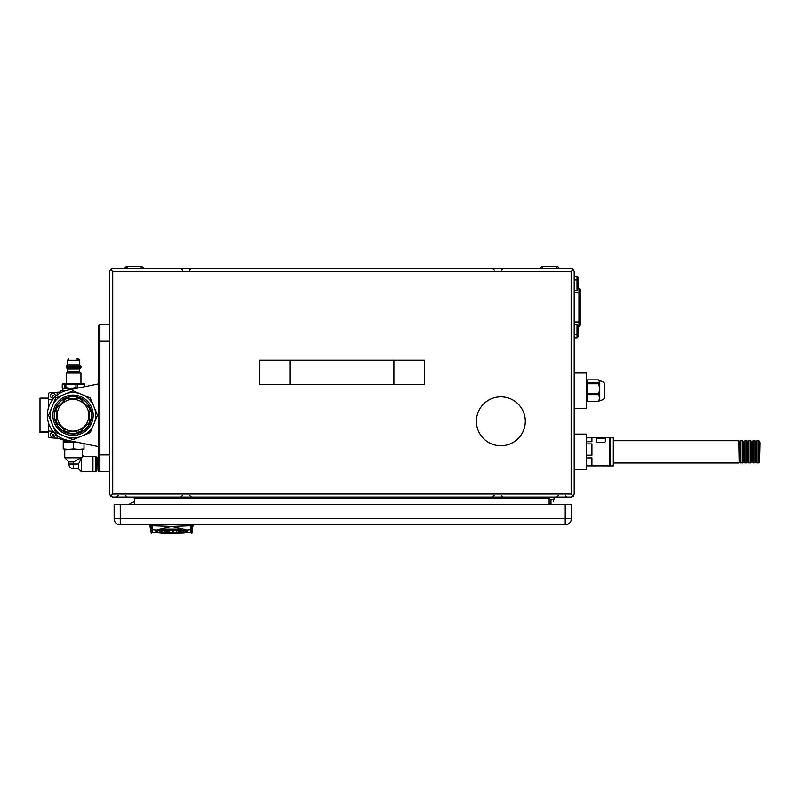 <?xml version="1.0" encoding="UTF-8"?>
<svg xmlns="http://www.w3.org/2000/svg" width="800" height="800" viewBox="0 0 800 800"><rect width="100%" height="100%" fill="white"/><g stroke="black" fill="none" stroke-linecap="round" stroke-linejoin="round"><path stroke-width="1.2" d="M126.02 266.84A2.44 2.44 0 0 1 127.1 266.59L141.15 266.59L141.15 268.49M127.1 266.59A2.44 2.44 0 0 0 124.71 268.49A2.44 2.44 0 0 1 127.1 266.59L127.1 268.49M141.15 266.59A2.44 2.44 0 0 1 143.54 268.49A2.44 2.44 0 0 0 141.15 266.59M541.63 266.84A2.44 2.44 0 0 1 542.72 266.59L556.77 266.59L556.77 268.49M542.72 266.59A2.44 2.44 0 0 0 540.33 268.49A2.44 2.44 0 0 1 542.72 266.59L542.72 268.49M556.77 266.59A2.44 2.44 0 0 1 559.16 268.49A2.44 2.44 0 0 0 556.77 266.59M134.74 501.55L129.96 503.49L129.96 504.68M134.54 501.36L134.54 504.68M151.01 524.85L150.02 524.85L150.02 526.44L151.21 533.18A125.91 125.91 0 0 0 151.62 533.25L152.53 532.16L152.53 524.85L151.01 524.85L151.01 526.22L150.02 525.56M193.17 525.56L192.18 526.22L192.18 530.4L193.17 524.85L152.53 524.85M191.57 524.85L191.57 526.27L190.66 525.76L190.66 532.16L191.57 533.25A125.91 125.91 0 0 0 191.98 533.18L192.18 530.4A125.91 96.45 180 0 1 191.57 530.48L192.18 524.85M151.62 524.85L151.62 530.48A125.91 96.45 180 0 1 151.01 530.4L151.01 526.22L152.53 525.76L171.59 526.44L157.07 529.75L155.2 532.54L164.3 533.41L183.22 533.08L185.88 532.8L185.19 532.03L186.59 530.98L186.4 530.09A124.69 95.51 180 0 0 190.66 529.64L191.57 530.48L191.57 533.25M186.12 529.75L171.59 526.44L190.66 525.76L190.66 524.85M186.4 530.09L188.19 532.51L185.88 532.8M183.58 530.88L184.57 530.88L184.57 532.19L183.58 532.19L183.58 530.44L180.42 530.99L180.42 532.19L160 532.19L160 530.68L161.38 530.68L161.38 532.19M180.25 532.19L179.62 530.44L176.78 530.69M176.78 532.19L176.78 530.44L172.9 530.57M172.93 532.19L172.93 530.44L169.06 530.57L169.06 532.19M168.91 532.19L168.91 530.44L165.72 530.99M165.92 530.69L161.38 530.68M186.39 530.18L156.8 530.18L156.6 530.98L158 532.03L157.31 532.8M183.42 529.08L159.77 529.08M156.79 530.09A124.69 95.51 180 0 1 152.53 529.64L151.62 530.48L151.62 533.25A125.91 125.91 0 0 1 151.21 533.18M151.01 532.03L150.65 530.01M155 532.51A124.69 124.69 0 0 1 152.53 532.16A124.69 124.69 0 0 0 155 532.51M190.66 532.16A124.69 124.69 0 0 1 188.19 532.51A124.69 124.69 0 0 0 190.66 532.16M192.54 530.01L192.18 532.03M164.5 530.44L164.5 532.19M162.07 530.44L162.07 532.19M165.92 530.5L165.92 532.19M167.42 530.44L167.42 532.19M169.43 530.44L169.43 532.19M173.28 530.44L173.28 532.19M179.62 530.44L179.62 532.19M178.48 530.44L178.48 532.19M183.58 532.19L180.42 532.19M182.09 530.44L182.09 532.19M193.17 524.85L565.21 524.85A6.11 6.11 0 0 0 571.32 518.74L120.25 518.74L120.25 524.85L150.02 524.85M114.14 504.68L114.14 518.74A6.11 6.11 0 0 0 120.25 524.85L565.21 524.85A6.11 6.11 0 0 0 571.32 518.74L571.32 504.68L114.14 504.68L114.14 518.74L120.25 518.74L120.25 504.68M571.32 518.74L571.32 504.68M114.14 518.74A6.11 6.11 0 0 0 120.25 524.85M565.21 524.85L565.21 504.68M549.13 504.68L549.13 498.6L550.66 497.08L554.02 497.38L554.02 499.22L550.97 499.22L550.97 504.68M553.29 499.22L553.29 501.66M110.57 496.18L112.73 497.08L571.14 497.08L573.3 496.18L571.14 494.02L112.73 494.02L110.57 496.18L109.68 494.02L109.68 271.54L110.57 269.38L112.73 271.54L571.14 271.54L573.3 269.38L571.14 268.49L112.73 268.49L110.57 269.38M573.3 269.38L574.19 271.54L574.19 494.02L573.3 496.18M549.13 498.6L134.74 498.6L133.21 497.08L134.74 498.6L134.74 504.68M50.39 395.68A2.44 2.44 0 0 0 54.37 397.58A2.44 2.44 0 0 1 50.51 394.92A2.44 2.44 0 0 1 55.28 395.68A2.44 2.44 0 0 1 54.78 397.15A2.44 2.44 0 0 0 55.16 396.43M54.78 433.32A2.44 2.44 0 0 1 52.08 437.12A2.44 2.44 0 0 1 50.51 434.04A2.44 2.44 0 0 1 54.37 432.89M52.84 399.34L48.56 399.34L48.56 407.41M65.18 390.79L60.66 390.79L60.66 392.01L57.11 392.24L57.11 395.08M57.11 435.4L57.11 438.23L60.66 438.46L60.66 439.68L65.18 439.68M48.56 399.34L48.56 393.95A1.22 1.22 0 0 1 49.57 392.74L57.11 392.24M48.56 432.96L48.56 436.52L48.56 431.13L52.84 431.13M48.56 423.06L48.56 431.13M48.56 393.95L48.56 397.51M57.11 438.23L49.57 437.73A1.22 1.22 0 0 1 48.56 436.52M55.16 435.55A2.44 2.44 0 0 1 50.39 434.79M40 398.12L48.56 398.12L40 398.12L40 398.73L48.56 398.73M48.56 432.35L40 432.35L40 398.73M98.68 383.85L67.91 390.08A25.67 25.67 0 0 0 67.91 440.4L98.68 446.62M69.77 438.35L72.82 439.61M54.38 429.29L55.64 432.34M58.95 396.61L55.9 397.87M76.24 392.13L73.19 390.86M91.63 401.18L90.37 398.13M57.13 415.24A15.88 15.88 0 0 1 73.01 399.36A15.88 15.88 0 0 1 88.88 415.24A15.88 15.88 0 0 1 73.01 431.11A15.88 15.88 0 0 1 57.13 415.24M55.73 411.26L55.1 411.26A18.34 18.34 0 0 1 57.54 405.39L58.53 406.38L64.15 400.76L63.16 399.77A18.34 18.34 0 0 1 69.03 397.34L69.03 398.73L76.98 398.73L76.98 397.34A18.34 18.34 0 0 1 82.85 399.77L81.86 400.76L87.48 406.38L88.47 405.39A18.34 18.34 0 0 1 90.91 411.26L89.51 411.26L89.51 419.21L90.91 419.21L88.47 425.08L87.48 424.1L81.86 429.71L82.85 430.7A18.34 18.34 0 0 1 76.98 433.14L76.98 431.74L69.03 431.74L69.03 433.14A18.34 18.34 0 0 1 63.16 430.7L64.15 429.71L58.53 424.1L57.54 425.08A18.34 18.34 0 0 1 55.1 419.21L56.5 419.21L56.5 411.26L55.73 411.26A17.72 17.72 0 0 1 57.98 405.83M57.98 424.64A17.72 17.72 0 0 1 55.73 419.21M69.03 432.51A17.72 17.72 0 0 1 63.6 430.26M82.41 430.26A17.72 17.72 0 0 1 76.98 432.51M90.28 419.21A17.72 17.72 0 0 1 88.03 424.64M88.03 405.83A17.72 17.72 0 0 1 90.28 411.26M76.98 397.96A17.72 17.72 0 0 1 82.41 400.21M63.6 400.21A17.72 17.72 0 0 1 69.03 397.96M88.47 425.08L90.91 419.21M54.4 415.24A18.6 18.6 0 0 0 73.01 433.84A18.6 18.6 0 0 0 91.61 415.24A18.6 18.6 0 0 0 73.01 396.63A18.6 18.6 0 0 0 54.4 415.24M54.24 415.24A18.76 18.76 0 0 1 73.01 396.47A18.76 18.76 0 0 1 91.77 415.24A18.76 18.76 0 0 1 73.01 434A18.76 18.76 0 0 1 54.24 415.24M52.84 415.24A20.17 20.17 0 0 1 73.01 395.07A20.17 20.17 0 0 1 93.17 415.24A20.17 20.17 0 0 1 73.01 435.41A20.17 20.17 0 0 1 52.84 415.24A20.17 20.17 0 0 1 73.01 395.07A20.17 20.17 0 0 1 93.17 415.24A20.17 20.17 0 0 1 73.01 435.41A20.17 20.17 0 0 1 52.84 415.24M53.07 426.14L55.72 432.52L62.1 435.17A22.72 22.72 0 0 1 53.07 426.14L51.2 421.62A22.72 22.72 0 0 1 51.2 408.85L48.56 415.24L51.2 421.62M62.1 395.31L55.72 397.95L53.07 404.33A22.72 22.72 0 0 1 62.1 395.31L66.62 393.43A22.72 22.72 0 0 1 79.39 393.43L73.01 390.79L66.62 393.43M92.94 404.33L90.29 397.95L83.91 395.31A22.72 22.72 0 0 1 92.94 404.33L94.81 408.85A22.72 22.72 0 0 1 94.81 421.62L97.45 415.24L94.81 408.85M73.01 439.68L79.39 437.04A22.72 22.72 0 0 1 66.62 437.04L73.01 439.68M79.39 437.04L90.29 432.52L92.94 426.14A22.72 22.72 0 0 1 83.91 435.17M92.94 426.14L94.81 421.62M83.91 395.31L79.39 393.43M53.07 404.33L51.2 408.85M62.1 435.17L66.62 437.04M574.19 324.36L577.01 324.36L578.23 326.16L578.23 333.95C578.23 337.4 578.23 337.4 578.23 333.95A1.22 0.68 0 0 1 577.01 334.63L574.19 334.63M578.23 327.96L578.23 326.24L578.96 326.24L578.96 321.97L574.19 321.97M574.19 292.63L578.96 292.63L578.96 288.35L578.23 288.35M574.19 279.96L577.01 279.96L577.01 276.74A1.22 1.22 0 0 1 578.23 277.96L578.23 288.44L577.01 290.23L574.19 290.23M577.02 290.21L577.42 289.62M577.01 324.36L577.01 337.86L574.19 337.86M578.96 288.35A1.22 1.22 0 0 1 580.18 289.57L580.18 325.02A1.22 1.22 0 0 1 578.96 326.24M578.23 335.53L578.23 336.64L577.01 337.86M578.23 286.64L578.23 279.06L578.23 286.64M598.52 394.62L599.74 388.69L599.74 397.99L598.52 394.62L587.52 394.62L587.52 401.37L598.52 401.37L599.74 397.99L599.74 400.51A6.72 6.72 0 0 0 604.63 398.06L604.63 383.39A6.72 6.72 0 0 0 599.74 380.95L598.52 379.87L587.52 379.87L587.52 382.98L598.52 382.98L599.74 380.95M598.52 382.98L599.74 388.69L599.74 381.43L598.52 379.87M587.52 394.62L587.52 393.62L598.52 393.62M599.74 400.51L598.52 401.58L587.52 401.37M598.52 383.76L587.52 383.76L587.52 393.62M587.52 383.76L587.52 382.98M574.19 408.45L586.42 408.45L586.42 373L574.19 373M574.19 469.57L586.42 469.57L586.42 434.12L574.19 434.12M92.93 456.37L95.38 456.5L95.38 471.52L92.93 471.65L92.93 456.37L84.01 456.37M95.38 457.1L95.5 471.04L96.05 471.04L96.17 457.1L96.05 471.04M96.17 457.1L96.29 471.04L96.84 471.04L97.21 457.35L96.84 471.04M98.43 456.8L98.43 471.22L99.25 471.22M82.39 456.47L84.11 456.47L82.39 454.76L82.39 456.47L78.48 464.01L78.48 468.75L81.38 471.65L92.93 471.65M81.38 457.68L81.38 471.65M65.64 449.34L64.75 449.71L64.75 457.8L68.88 461.93L68.88 464.01A4.74 4.74 0 0 0 73.62 468.75L78.48 468.75M81.59 449.34L64.75 449.71M66.43 440.05L63.23 440.05L63.23 441.64L74.06 441.64M75.87 442.01L63.23 442.5L78.28 442.5M68.88 461.93L73.62 461.93L81.11 457.8L64.75 457.8M81.11 457.8L81.11 458.37M82.48 449.71L82.48 454.84M84.01 448.91L78.81 449.34L84.01 449.34L84.01 443.66M73.62 448.91L68.42 449.34L78.81 449.34L73.62 448.91L73.62 442.5M63.23 448.91L68.42 449.34L63.23 448.91L63.23 442.5M500.85 445.74A24.45 24.45 0 0 0 525.3 421.29A24.45 24.45 0 0 0 500.85 396.84A24.45 24.45 0 0 0 476.4 421.29A24.45 24.45 0 0 0 500.85 445.74M76.85 359.01L78.2 359.01M68.73 359.01L67.5 360.23L79.73 360.23L79.73 365.12L80.95 366.34L80.95 367.56L79.58 368.91L79.58 371.72L80.95 373.06L66.28 373.06L66.28 383.45L62.24 384.05L62.24 387.64L63.57 388.34L64.9 387.64L64.9 384.05L65.89 384.05L65.89 387.64L64.9 387.64M80.95 373.06L80.95 383.45L66.28 383.45M79.58 371.72L67.66 371.72L66.28 373.06M79.58 368.91L67.66 368.91L67.66 371.72M80.95 367.56L66.28 367.56L67.66 368.91M80.95 366.34L66.28 366.34L66.28 367.56M79.73 365.12L67.5 365.12L66.28 366.34M75.91 384.05L77.27 384.05L77.27 387.64L75.91 387.64L75.91 384.05L65.89 384.05M84.62 386.69L84.62 384.05L77.27 384.05M84.62 384.05L84.99 386.62M80.95 383.45L84.99 384.05M62.89 390.79L62.89 388.34L76.47 388.34M62.24 387.64L63.57 388.34M64.9 384.05L62.24 384.05M65.89 387.64L70.9 388.34L75.91 387.64M77.27 387.64L78.31 387.97M98.68 408.66L98.68 381.71M98.68 341.22L98.68 470.18L98.68 325.94L98.68 341.22L99.9 341.22L99.9 324.72A1.22 1.22 0 0 0 98.68 325.94M99.03 471.05A1.22 1.22 0 0 1 98.68 470.18A1.22 1.22 0 0 0 99.9 471.41A1.22 1.22 0 0 1 99.03 471.05M109.68 324.72L99.9 324.72M109.68 471.41L99.9 471.41L99.9 454.9L98.68 454.9M259.42 384.61L259.42 360.17L424.45 360.17L424.45 384.61L259.42 384.61M605.37 437.84L596.44 437.84M586.42 441.71L591.92 441.71L591.92 437.79L596.44 437.79L596.44 441.76L597.05 442.24L604.75 442.24L605.37 441.76L605.37 437.79L609.64 437.79L609.64 465.91L596.44 465.86M591.92 437.83L586.42 437.83M586.42 455.21L591.92 455.21L591.92 443.91L586.42 443.91M613.31 437.79L613.31 465.91L610.25 465.91L610.25 437.79L613.31 437.79M586.42 465.35L591.92 465.35L591.92 457.92L586.42 457.92M596.44 465.91L586.42 465.86M759.59 461.02L760 442.68L759.38 461.22L759.38 442.48M759.38 461.22L758.89 440.73M756.59 461.22L756.37 442.68L756.64 462.56L757.07 440.73M756.37 461.02L755.35 461.22L755.35 442.48M755.35 461.22L754.86 440.73M752.55 461.22L752.34 442.68L752.61 462.56L753.04 440.73M752.34 461.02L751.31 461.22L751.31 442.48M751.31 461.22L750.83 440.73M748.52 461.22L748.3 442.68L748.58 462.56L749 440.73M748.3 461.02L747.28 461.22L747.28 442.48M747.28 461.22L746.79 440.73M744.48 461.22L744.27 442.68L744.54 462.56L744.97 440.73M744.27 461.02L743.24 461.22L743.24 442.48M743.24 461.22L742.76 440.73M740.45 461.22L740.24 442.68L740.51 462.56L740.94 440.73M740.24 461.02L739.21 461.22L739.21 442.48M739.21 461.22L738.72 440.73M124.95 268.49A2.44 2.1 -37.6 0 1 127.1 266.83M540.57 268.49A2.44 2.1 -37.6 0 1 542.72 266.83M186.58 530.79L188.14 532.52M186.59 530.98L187.99 532.54M156.61 530.79L155.05 532.52M156.6 530.98L155.2 532.54M159.65 532.03L158.88 532.97M160.7 532.19L159.97 533.08M165.79 532.19L165.79 533.41M177.4 532.19L177.4 533.41M182.49 532.19L183.22 533.08M183.66 532.19L184.31 532.97M571.14 494.02L571.14 271.54M112.73 494.02L112.73 271.54M53.02 395.1L53.42 395.87L52.65 396.26L52.25 395.49L53.02 395.1M53.02 434.21L53.42 434.98L52.65 435.38L52.25 434.61L53.02 434.21M50.51 434.04A2.44 2.44 0 0 1 53.59 432.47M50.51 394.92A2.44 2.44 0 0 1 53.59 393.35M40 431.74L48.56 431.74M580.18 292.63L578.96 292.63L578.96 321.97L580.18 321.97M578.23 280.65A1.22 0.68 180 0 0 577.01 279.96L577.01 290.23M97.21 459.43L98.06 459.43L98.43 468.96M73.62 461.93L73.62 464.01L68.88 464.01M78.48 464.01L73.62 464.01L73.62 468.75M109.68 454.9L99.9 454.9L99.9 341.22L109.68 341.22M393.89 384.61L393.89 360.17M289.98 384.61L289.98 360.17M758.89 462.97L758.89 440.72L757.07 440.72L757.07 462.96L759.32 462.56M756.37 442.68L755.56 442.68L755.56 461.01M754.86 462.97L754.86 440.72L753.04 440.72L753.04 462.96L755.29 462.56M752.34 442.68L751.53 442.68L751.53 461.01M750.83 462.97L750.83 440.72L749 440.72L749 462.96L751.25 462.56M748.3 442.68L747.49 442.68L747.49 461.01M746.79 462.97L746.79 440.72L744.97 440.72L744.97 462.96L747.22 462.56M744.27 442.68L743.46 442.68L743.46 461.01M742.76 462.97L742.76 440.72L740.94 440.72L740.94 462.96L743.19 462.56M740.24 442.68L739.42 442.68L739.42 461.01M739.15 462.56L738.72 440.72L613.31 440.72M185.2 532.03L184.57 532.03M160 532.03L157.99 532.03M166.23 530.59L166.23 532.19M501.34 495.43L503.16 497.08M494.25 495.43L492.42 497.08M189.62 495.43L191.45 497.08M182.53 495.43L180.71 497.08M566.63 496.93L565.51 495.43M127.27 497.08L125.45 495.43L126.94 497.05M558.43 495.43L556.6 497.08M118.36 495.43L116.53 497.08M501.34 270.14L503.16 268.49M494.25 270.14L492.42 268.49M189.62 270.14L191.45 268.49M182.53 270.14L180.71 268.49M577.01 276.74L574.19 276.74M587.52 382.17L586.42 382.17M587.52 399.28L586.42 399.28M97.21 468.59L98.06 468.59M96.29 456.98L96.84 456.98M95.5 456.98L96.05 456.98M79.73 360.23L78.51 359.01M67.5 360.23L67.5 365.12M596.44 438.4L605.37 438.4M609.64 463.03L610.25 463.03M609.64 440.66L610.25 440.66M759.32 441.13L759.59 442.68M756.59 442.47L756.64 441.13M755.29 441.13L755.56 442.68M752.55 442.47L752.61 441.13M751.25 441.13L751.53 442.68M748.52 442.47L748.58 441.13M747.22 441.13L747.49 442.68M744.48 442.47L744.54 441.13M743.19 441.13L743.46 442.68M740.45 442.47L740.51 441.13M739.15 441.13L739.42 442.68M738.72 462.97L613.31 462.97"/></g></svg>
